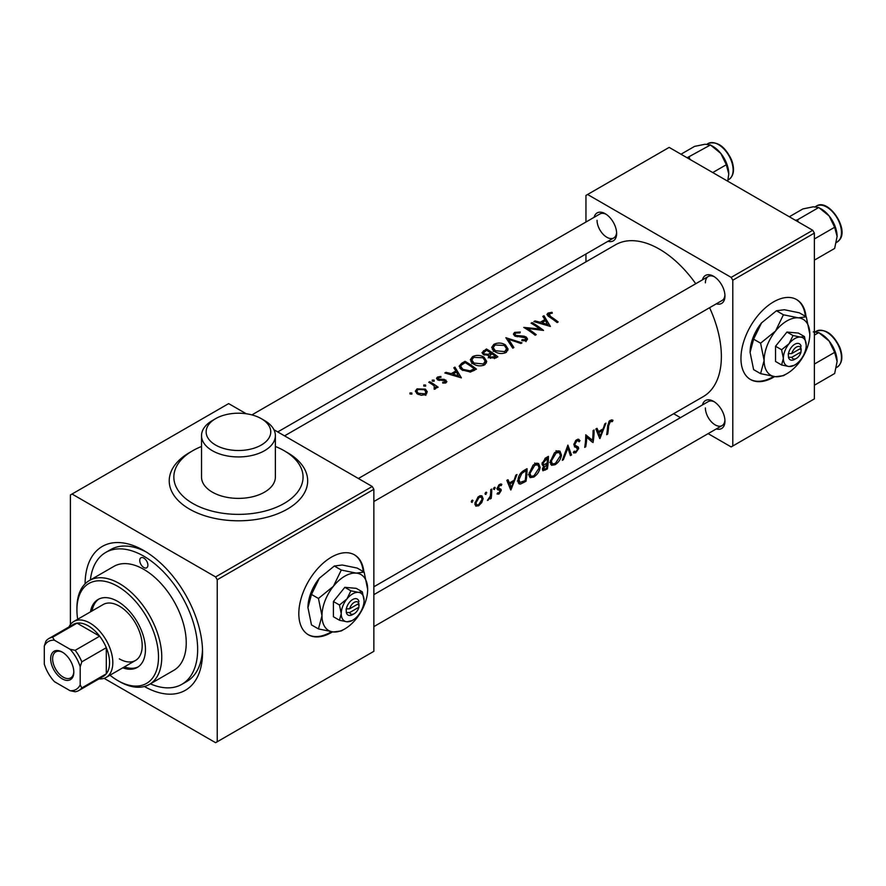 <?xml version="1.0" encoding="UTF-8"?>
<svg xmlns="http://www.w3.org/2000/svg" width="886" height="886" viewBox="0 0 886 886"><rect width="100%" height="100%" fill="white"/><g stroke="black" fill="none" stroke-linecap="round" stroke-linejoin="round"><path stroke-width="1.33" d="M212.341 420.551L215.608 418.668A32.306 18.65 0 0 0 215.608 445.049A32.306 18.65 0 0 0 261.292 445.049A32.306 18.65 0 0 0 261.292 418.668A32.306 18.65 0 0 0 215.608 418.668L212.341 420.551A36.913 21.308 180 0 0 201.532 435.624L201.532 477.078A36.913 21.308 0 0 0 224.324 496.769A36.913 21.308 0 0 0 264.549 492.14A36.913 21.308 0 0 0 275.369 477.078L275.369 435.624A36.913 21.308 180 0 1 264.549 450.697A36.913 21.308 180 0 1 224.324 455.315A36.913 21.308 180 0 1 201.532 435.624M201.532 446.466A64.6 37.301 0 0 0 192.771 450.697A64.6 37.301 0 0 0 173.844 477.078A64.6 37.301 0 0 0 213.725 511.532A64.6 37.301 0 0 0 284.129 503.447A64.6 37.301 0 0 0 303.056 477.078A64.6 37.301 0 0 0 275.369 446.466M806.016 316.679A46.15 26.646 120 0 0 796.658 299.59A46.15 26.646 120 0 0 761.096 311.95A46.15 26.646 120 0 0 740.951 358.387A46.15 26.646 120 0 0 750.508 379.518A46.15 26.646 120 0 0 774.608 376.616M805.363 316.302A46.15 26.646 120 0 0 796.326 299.402M363.88 571.935A46.15 26.646 120 0 0 354.522 554.857A46.15 26.646 120 0 0 318.96 567.217A46.15 26.646 120 0 0 298.815 613.655A46.15 26.646 120 0 0 308.372 634.775A46.15 26.646 120 0 0 332.471 631.884M363.227 571.559A46.15 26.646 120 0 0 354.19 554.669M702.465 404.946A16.147 9.325 60 0 1 713.54 401.347A16.147 9.325 60 0 1 724.958 421.127A16.147 9.325 60 0 1 716.309 428.924M714.393 401.867A13.844 7.996 -120 0 0 708.246 401.602L373.859 594.661M702.465 279.854A16.147 9.325 60 0 1 713.54 276.255A16.147 9.325 60 0 1 724.958 296.035A16.147 9.325 60 0 1 716.309 303.832M714.393 276.775A13.844 7.996 -120 0 0 708.246 276.51A13.844 7.996 -120 0 0 705.389 282.844M594.129 217.303A16.147 9.325 60 0 1 605.216 213.703A16.147 9.325 60 0 1 616.634 233.483A16.147 9.325 60 0 1 607.973 241.28M606.057 214.235A13.844 7.996 -120 0 0 599.922 213.969L251.89 414.903M85.089 583.83A83.062 47.955 60 0 1 143.82 550.549A83.062 47.955 60 0 1 202.551 652.273A83.062 47.955 60 0 1 144.363 686.495M146.323 552.056A76.141 43.957 -120 0 0 110.65 549.597L105.755 552.421A76.141 43.957 -120 0 0 90.383 579.953M373.859 586.787L703.218 396.64A87.681 50.624 -120 0 0 721.37 356.504A87.681 50.624 -120 0 0 709.586 307.708M612.979 420.252L611.595 419.886L609.047 421.359L607.608 426.343A87.681 50.624 60 0 1 606.666 434.694L607.685 434.107A87.681 50.624 -120 0 0 608.627 425.878L610.277 421.658L612.403 421.581L612.979 420.252M599.922 438.581L605.969 423.131L604.828 423.785L603.133 428.879L598.482 431.56L596.998 428.315L595.857 428.968L599.711 438.459M593.044 442.557A87.681 50.624 -120 0 0 594.107 429.987L593.077 430.574A87.681 50.624 60 0 1 592.457 440.32L585.757 434.805A87.681 50.624 60 0 1 584.694 447.375L585.724 446.788A87.681 50.624 -120 0 0 586.731 437.241L592.114 442.025M573.275 452.414L575.667 452.868L578.658 448.582L578.325 447.031L575.158 445.315L574.859 444.274L576.908 440.918L578.248 440.851L579.079 441.793L580.009 440.619L578.148 439.19L575.601 440.674L573.84 444.838L577.617 449.224L575.944 451.605L574.25 451.162L573.275 452.414L573.962 453.1M578.957 439.401L578.148 439.19M573.851 444.717L575.8 445.835L573.862 444.573M574.117 451.328L574.826 451.738L574.25 451.162M574.948 447.131L574.383 446.677M571.525 454.983L567.893 445.115L562.3 460.31L563.407 459.668L567.915 448.05L570.407 455.625L571.525 454.983L569.997 454.097M561.491 455.05L559.963 451.173L557.97 450.841L554.392 452.912L550.361 461.54L551.546 465.294L555.134 464.718C558.767 462.248 560.882 459.026 561.491 455.05L560.439 454.44M547.36 468.938A87.681 50.624 -120 0 0 548.423 456.356L545.532 458.029L542.044 463.688L542.741 465.593L543.982 465.682L542.409 469.059L542.885 470.776L547.36 468.938L546.396 468.373M540.117 467.398L538.588 463.511L536.595 463.19L533.007 465.261L528.975 473.877L530.171 477.632L533.76 477.056C537.392 474.586 539.508 471.363 540.117 467.398L539.065 466.789M525.985 481.275A87.681 50.624 -120 0 0 527.048 468.694L523.726 470.61C520.259 472.825 518.354 475.97 518.011 480.057L519.052 483.878L520.503 484.055L525.985 481.275L525.021 480.721M510.901 489.98L516.948 474.531L515.807 475.184L514.113 480.267L509.461 482.959L507.977 479.714L506.836 480.367L510.69 489.858M497.6 489.692L500.025 490.467L499.051 492.959L497.766 492.804L497.035 493.956L498.951 494.056L501.243 490.501L501 489.293L498.309 487.809L499.693 485.495L501.199 485.617L501.853 484.365L500.512 484.022L498.796 485.007L497.279 488.452L497.866 489.914M501.288 484.044L500.512 484.022M499.361 484.531L501.199 485.617M500.357 488.917L498.641 488.618M499.051 492.959L497.766 492.804M497.378 489.26L500.025 490.467M494.322 487.422L495.274 487.964L494.864 487.278L493.923 487.821L493.513 488.983L494.366 489.559L494.864 487.278M493.513 488.983L494.366 489.559L493.513 489.072M491.198 498.386A87.681 50.624 -120 0 0 491.763 489.072L490.733 489.659A87.681 50.624 60 0 1 490.667 492.871L490.301 496.16L487.411 500.435L490.323 497.644A87.681 50.624 60 0 1 490.168 498.973L491.198 498.386L490.301 497.866M485.838 492.328L486.779 492.871L486.37 492.184L485.428 492.727L485.019 493.89L485.882 494.466L486.37 492.184M485.019 493.89L485.882 494.466L485.019 493.978M475.738 506.061L478.584 505.817L481.774 502.572L483.125 498.685L481.94 495.839L480.312 495.684L478.019 497.002L474.929 503.425L475.97 506.205M472.072 500.28L473.013 500.823L472.615 500.125L471.673 500.668L471.252 501.83L472.116 502.417L472.615 500.125M471.252 501.83L472.116 502.417L471.263 501.919M695.743 283.73A87.681 50.624 -120 0 0 615.537 244.78L284.55 435.868M552.022 312.293L548.024 313.079L546.917 314.508L549.431 317.011A87.681 50.624 60 0 1 557.15 322.559L558.169 321.961A87.681 50.624 -120 0 0 550.571 316.49L549.165 313.777L552.332 313.157L552.022 312.293L552.022 313.179M548.589 316.446L549.165 313.777M542.83 316.413L544.901 319.569L540.25 322.249L535 320.931L533.87 321.585L550.405 326.447L543.971 315.759L542.83 316.413M514.589 332.383L513.393 334.066L514.7 335.96L525.387 337.754L525.387 339.692L521.998 339.692L521.832 340.722L526.505 340.656L527.547 339.05L526.373 337.134L524.069 336.182L515.741 335.373L514.943 334.221L515.796 333.036L519.927 332.914L520.259 332.029L514.589 332.383L514.589 335.883M526.018 341.597L526.018 338.795L525.387 341.044M522.009 342.849L505.895 337.732L512.784 348.176L513.891 347.534L508.586 339.26L520.89 343.491L522.009 342.849M484.033 357.191C480.267 354.998 476.424 354.832 472.504 356.681L470.311 359.76L472.958 363.659C476.746 366.106 480.633 366.505 484.587 364.855L486.746 361.466L484.033 357.191L484.033 358.642M476.469 369.141A87.681 50.624 -120 0 0 465.05 361.322L461.728 363.238L459.125 366.217L461.827 369.894L470.499 372.02L476.469 369.141M440.851 376.439L437.474 377.071L436.532 378.355L437.595 379.828L444.894 380.659L444.971 382.054L442.712 382.231L442.779 383.106L446.023 382.774L446.865 381.567L444.229 379.363L438.57 379.219L438.581 377.613L440.984 377.27L440.851 376.439L440.851 377.259M438.57 380.271L438.581 377.613M444.894 380.659L444.971 383.117M434.085 381.246L434.085 380.127L432.257 380.083L432.324 381.146L434.151 381.213L434.085 380.127L434.151 381.213M432.257 381.102L432.257 380.083L432.324 381.146M438.105 387.16A87.681 50.624 -120 0 0 429.765 381.689L428.735 382.287A87.681 50.624 60 0 1 431.537 383.97L434.229 385.953L434.162 389.253L435.292 388.976L435.857 386.861A87.681 50.624 60 0 1 437.086 387.747L438.105 387.16M436.045 387.758L435.857 388.445M434.926 387.304L434.45 389.231M411.824 394.093L411.824 392.985L409.996 392.93L410.074 393.993L411.901 394.06L411.824 392.985L411.901 394.06M409.996 393.949L409.996 392.93L410.074 393.993M425.424 389.153L417.018 388.876L415.346 391.136L417.217 393.882L421.271 395.278L425.657 394.536L427.296 391.8L425.424 389.153L425.424 390.693M425.59 386.152L425.59 385.033L423.763 384.989L423.829 386.052L425.668 386.119L425.59 385.033L425.668 386.119M423.763 385.997L423.763 384.989L423.829 386.052M453.809 367.801L455.88 370.968L451.229 373.648L445.979 372.33L444.838 372.984L461.385 377.846L454.95 367.147L453.809 367.801M488.452 356.394L488.452 355.275L489.604 357.756L495.783 357.988L497.843 356.792A87.681 50.624 -120 0 0 486.425 348.973L481.995 352.606L483.368 354.577L488.452 355.275L488.352 355.829M505.408 344.853C501.642 342.66 497.799 342.494 493.879 344.333L491.686 347.423L494.333 351.31C498.131 353.769 502.008 354.167 505.972 352.506L508.121 349.117L505.408 344.853L505.408 346.293M543.528 330.423A87.681 50.624 -120 0 0 532.109 322.604L531.079 323.191A87.681 50.624 60 0 1 539.829 328.961L523.759 327.421A87.681 50.624 60 0 1 535.188 335.24L536.207 334.642A87.681 50.624 -120 0 0 527.436 328.429L543.528 330.423M708.135 433.642L731.16 446.932L814.367 398.899L814.367 233.107L732.788 280.209L731.16 277.384L812.739 230.282L669.163 147.397L585.956 195.429L585.956 222.021M731.16 277.384L587.595 194.488M585.956 261.857L585.956 253.994M680.448 417.649L673.637 413.718M732.788 445.99L732.788 280.209M812.739 230.282L814.367 233.107M705.389 407.937A13.844 7.996 -120 0 0 711.425 421.869A13.844 7.996 -120 0 0 722.09 425.579A13.844 7.996 -120 0 0 724.925 420.13M597.053 220.304A13.844 7.996 -120 0 0 603.1 234.236A13.844 7.996 -120 0 0 613.765 237.946A13.844 7.996 -120 0 0 616.601 232.486M373.859 501.531L722.09 300.487A13.844 7.996 -120 0 0 724.925 295.038M104.105 678.333L215.608 742.701L373.859 651.332L373.859 489.316L217.236 579.743L215.608 576.919L372.231 486.492L273.929 429.732M246.264 413.762L228.654 403.606L70.404 494.975L70.404 624.564M215.608 576.919L72.032 494.023M217.236 741.759L217.236 579.743M372.231 486.492L373.859 489.316M150.376 683.848A76.141 43.957 -120 0 0 181.896 684.302L186.791 681.478A76.141 43.957 -120 0 0 202.506 649.36M308.051 634.586A46.15 26.646 120 0 0 331.419 631.751M750.187 379.319A46.15 26.646 120 0 0 773.556 376.484M261.292 418.668L264.549 420.551A36.913 21.308 180 0 1 275.369 435.624M417.018 390.427L417.018 388.876M425.834 393.019L426.664 393.749M424.638 393.794L418.236 393.284L416.797 391.202L418.048 389.475L424.394 389.74L425.834 391.989L424.638 395.001M418.236 394.447L418.236 393.284M429.765 382.885L429.765 381.689M434.926 388.433L435.547 388.799M437.474 379.762L437.474 377.071M439.633 380.471L439.633 379.562M441.704 380.393L441.704 379.407M444.229 380.36L444.229 379.363M445.88 382.863L445.88 380.039M445.979 373.25L445.979 372.33M451.229 374.612L451.229 373.648M455.88 372.408L455.88 370.968M454.95 369.506L454.95 367.147M458.882 376.007L452.912 374.125L456.534 372.031L458.882 377.059M452.912 375.11L452.912 374.125M465.05 362.684L465.05 361.322M459.967 368.255L460.775 367.612M465.194 362.595A87.681 50.624 60 0 1 474.276 368.809L469.99 370.857L462.857 369.307L460.775 366.472L461.274 365.198L465.194 362.595M474.276 370.403L474.276 368.809M469.99 372.109L469.99 370.857M462.857 370.536L462.857 369.307M485.163 361.444L486.414 362.961M472.504 358.309L472.504 356.681M470.942 361.732L471.839 360.868M483.379 363.958L473.988 363.061L471.839 359.971L473.711 357.335L483.014 357.789L485.163 361.145L483.379 363.958L483.379 365.409M473.988 364.29L473.988 363.061M485.129 364.5L485.163 361.145M486.425 350.335L486.425 348.973M483.313 354.544L483.534 350.646M495.651 356.471L490.6 357.147L489.781 355.84L491.985 353.78A87.681 50.624 60 0 1 495.651 356.471L495.651 358.055M494.421 358.62L494.421 357.18M490.6 358.343L490.6 357.147M490.822 352.971L488.197 354.311L484.398 353.99L483.579 352.75L486.569 350.258A87.681 50.624 60 0 1 490.822 352.971L490.822 354.478M488.197 355.33L488.197 354.311M488.197 357.822L490.213 356.814M484.398 355.087L484.398 353.99M506.537 349.095L507.789 350.623M493.879 345.972L493.879 344.333M492.317 349.394L493.225 348.53M504.754 351.609L495.363 350.723L493.225 347.633L495.086 344.997L504.389 345.44L506.537 348.796L504.754 351.609L504.754 353.071M495.363 351.941L495.363 350.723M506.504 352.163L506.537 348.796M508.586 341.509L508.586 339.26M515.741 336.447L515.741 335.373M517.225 336.835L517.225 335.883M524.069 337.178L524.069 336.182M526.018 339.947L526.373 337.134M521.998 340.767L521.998 339.692M532.109 323.8L532.109 322.604M527.436 329.67L527.436 328.429M539.829 329.957L539.829 328.961M535 321.851L535 320.931M540.25 323.224L540.25 322.249M544.901 321.009L544.901 319.569M543.971 318.107L543.971 315.759M547.902 324.619L541.933 322.725L545.566 320.632L547.902 325.671M541.933 323.711L541.933 322.725M548.024 316.047L548.024 313.079M606.844 433.619L607.685 434.107M610.232 420.341L612.403 421.581M609.723 420.684L610.997 421.426M609.291 421.083L610.277 421.658M507.545 481.851L509.461 482.959M511.233 487.455L509.893 483.966L513.515 481.873L511.233 487.455L509.494 486.436M508.01 482.881L509.893 483.966M512.429 481.242L513.515 481.873M497.511 493.225L498.951 494.056M497.301 488.895L499.715 490.29M498.818 484.985L499.693 485.495M497.467 487.322L498.309 487.809M497.943 487.533L498.309 488.806L501.243 490.501M498.309 488.806L498.264 489.426M487.665 499.925L488.219 500.247M481.12 502.196L481.774 502.572M477.377 505.12L478.584 505.817M475.727 504.355L474.985 504.677M481.951 498.01L483.125 498.685M479.902 495.817L479.979 496.381M478.717 504.699L476.746 504.942L475.959 502.816L479.16 497.356L481.253 497.112L482.106 499.272L478.717 504.699M475.073 502.318L475.959 502.816M478.241 496.813L479.16 497.356M519.584 482.305L518.221 482.737L520.503 484.055M526.007 470.632A87.681 50.624 60 0 1 525.165 480.633L519.894 482.482L519.041 479.47L521.799 473.401L526.007 470.632L524.855 469.968M518.144 478.949L519.041 479.47M520.879 472.869L521.799 473.401M532.63 476.402L533.76 477.056M530.858 476.203L529.274 476.602M536.672 463.179L537.016 464.397M533.926 475.86L530.947 476.258L530.005 473.29L534.823 465.216L537.891 464.906L539.087 467.985L533.926 475.86M529.119 472.781L530.005 473.29M533.749 464.596L534.823 465.216M542.11 464.596L543.982 465.682M546.54 468.295L545.311 469.004L543.439 468.45L547.05 464.353A87.681 50.624 60 0 1 546.54 468.295M543.705 469.436L542.664 467.996M545.344 464.076L546.44 464.707M545.986 463.743L547.05 464.353M547.16 463.068L544.68 464.353L543.561 464.342L543.063 463.09L547.382 458.295A87.681 50.624 60 0 1 547.16 463.068M542.199 462.592L543.063 463.09M544.945 458.405L546.064 459.059M546.23 457.63L547.382 458.295M554.005 464.065L555.134 464.718M552.233 463.865L550.649 464.264M558.047 450.83L558.39 452.059M555.3 463.511L552.332 463.921L551.38 460.941L556.198 452.879L559.265 452.558L560.461 455.648L555.3 463.511M550.494 460.443L551.38 460.941M555.123 452.259L556.198 452.879M567.151 447.607L567.915 448.05M562.754 459.291L563.407 459.668M577.65 439.257L580.009 440.619M575.911 440.342L576.908 440.918M573.995 443.764L574.859 444.274M575.49 445.403L576.055 447.087L578.658 448.582M573.774 451.771L575.667 452.868M590.84 439.39L590.84 440.863M585.735 436.665L586.731 437.241M584.882 446.3L585.724 446.788M585.757 435.347L592.457 440.32M596.566 430.452L598.482 431.56M600.254 436.056L598.914 432.567L602.535 430.474L600.254 436.056L598.515 435.048M597.031 431.482L598.914 432.567M601.45 429.843L602.535 430.474M143.82 558.08A5.77 3.334 -120 0 0 140.94 557.792A5.77 3.334 -120 0 0 140.054 562.422A5.77 3.334 -120 0 0 143.82 567.494A5.77 3.334 -120 0 0 146.711 567.782A5.77 3.334 -120 0 0 147.585 563.164A5.77 3.334 -120 0 0 143.82 558.08M122.744 667.834A39.228 22.648 -120 0 0 137.33 667.402A39.228 22.648 -120 0 0 143.344 635.971A39.228 22.648 -120 0 0 117.716 601.406A39.228 22.648 -120 0 0 98.102 599.468A39.228 22.648 -120 0 0 90.438 611.883M98.933 599.025A39.228 22.648 -120 0 0 92.078 610.941M109.975 675.21A57.679 33.303 -120 0 0 117.716 680.537A57.679 33.303 -120 0 0 158.505 656.98A57.679 33.303 -120 0 0 117.716 586.344A57.679 33.303 -120 0 0 76.927 609.889A57.679 33.303 -120 0 0 77.669 619.259M119.344 681.478L117.716 680.537L119.344 681.478A59.993 34.632 60 0 0 149.346 684.446L173.811 670.314A59.993 34.632 -120 0 0 183.014 622.249A59.993 34.632 -120 0 0 143.82 569.388A59.993 34.632 -120 0 0 113.829 566.409L89.353 580.54A59.993 34.632 60 0 1 119.344 583.509A59.993 34.632 60 0 1 158.539 636.381A59.993 34.632 60 0 1 149.346 684.446M181.896 684.302A76.141 43.957 -120 0 0 193.558 623.29A76.141 43.957 -120 0 0 143.82 556.198A76.141 43.957 -120 0 0 105.755 552.421M68.986 626.934A32.306 18.65 60 0 1 73.826 621.474L103.197 604.518A32.306 18.65 60 0 1 119.344 606.124A32.306 18.65 60 0 1 140.453 634.586A32.306 18.65 60 0 1 135.503 660.469A32.306 18.65 60 0 1 119.344 658.874M76.927 609.889L76.927 608.006A59.993 34.632 60 0 1 89.353 580.54M124.372 666.892A39.228 22.648 -120 0 0 138.127 666.903M814.367 260.152L834.645 248.445L837.104 236.44A22.46 12.969 -120 0 0 829.163 215.974L834.645 227.27L837.104 236.44M814.367 238.976L834.645 227.27M798.208 221.899L797.577 219.75L818.764 207.512L829.163 215.974A22.46 12.969 -120 0 0 820.292 208.431M797.577 219.75L795.451 220.304M789.315 216.76L802.882 208.93L813.282 206.803L818.764 207.512M728.768 173.9A22.46 12.969 -120 0 0 726.642 163.5A22.46 12.969 -120 0 0 720.827 153.433L726.31 164.73L728.768 173.9L727.738 181.209M712.754 172.56L726.31 164.73M680.991 154.219L694.546 146.389L704.946 144.263L710.428 144.972L720.827 153.433A22.46 12.969 -120 0 0 712.887 146.389L710.428 144.972L687.115 157.752M689.884 159.358L689.242 157.199M814.367 385.244L834.645 373.538L837.104 361.532A22.46 12.969 -120 0 0 829.163 341.066L834.645 352.362L837.104 361.532M814.367 364.068L834.645 352.362M813.282 331.896L818.764 332.604L829.163 341.066A22.46 12.969 -120 0 0 821.222 334.022L818.764 332.604L814.367 335.141M50.668 658.774A16.38 9.458 60 0 1 62.242 652.085A16.38 9.458 60 0 1 73.826 672.153A16.38 9.458 60 0 1 62.242 678.842A16.38 9.458 60 0 1 50.668 658.774M62.751 652.384A14.996 8.661 -120 0 0 55.729 651.908A14.996 8.661 -120 0 0 52.617 658.774A14.996 8.661 -120 0 0 59.163 673.869A14.996 8.661 -120 0 0 70.725 677.89A14.996 8.661 -120 0 0 73.815 671.566M73.826 621.474A32.306 18.65 60 0 1 98.723 630.123A32.306 18.65 60 0 1 112.821 662.639A32.306 18.65 60 0 1 106.132 677.425A32.306 18.65 60 0 1 98.988 678.886M80.194 684.856L81.822 687.935A29.991 17.321 60 0 1 78.876 690.493L103.352 676.372A29.991 17.321 -120 0 0 106.298 673.803A29.991 17.321 -120 0 0 109.565 662.639A29.991 17.321 -120 0 0 106.298 647.699A29.991 17.321 -120 0 0 99.653 636.192L77.049 623.146A29.991 17.321 -120 0 0 73.35 624.42L48.885 638.54A29.991 17.321 60 0 1 52.573 637.267L54.423 640.224A27.688 15.981 -120 0 0 44.3 646.06L44.3 664.135A27.688 15.981 -120 0 0 54.423 681.666L70.072 690.703A27.688 15.981 -120 0 0 80.194 684.856L80.194 666.793A27.688 15.981 -120 0 0 70.072 649.261L54.423 640.224M70.072 649.261L75.177 650.324L99.653 636.192A29.991 17.321 -120 0 0 77.049 623.146L52.573 637.267M81.822 687.935L106.298 673.803L106.298 647.699L81.822 661.831L80.194 666.793M44.3 646.06L45.928 641.11A29.991 17.321 60 0 1 48.885 638.54M78.876 690.493A29.991 17.321 60 0 1 75.177 691.767L70.072 690.703M75.177 650.324A29.991 17.321 60 0 1 81.822 661.831M358.896 603.455L349.671 608.782L346.127 608.948L346.337 612.591A9.225 5.327 120 0 0 352.65 614.596L354.289 613.655A6.922 3.998 120 0 0 358.896 607.22L358.896 603.455A6.922 3.998 120 0 0 354.289 602.347A6.922 3.998 120 0 0 349.671 608.782M358.974 601.528A9.225 5.327 120 0 0 352.65 599.523A9.225 5.327 120 0 0 346.337 608.826L346.127 608.948M364.08 600.464A16.147 9.325 120 0 0 358.365 592.346A16.147 9.325 120 0 0 346.947 598.936A16.147 9.325 120 0 0 341.232 613.655A16.147 9.325 120 0 0 346.947 621.784A16.147 9.325 120 0 0 358.365 615.183A16.147 9.325 120 0 0 364.08 600.464L362.308 591.837L358.365 592.346L350.889 590.818L346.947 598.936L339.471 605.016L341.232 613.655L339.471 620.244L346.947 621.784L351.986 620.61M339.471 620.244L333.402 616.745L333.402 601.516L344.82 587.318L356.238 588.337L362.308 591.837M350.889 590.818L344.82 587.318M339.471 605.016L333.402 601.516M341.287 570.041L333.402 586.288A32.306 18.65 120 0 0 321.983 615.726A32.306 18.65 120 0 0 333.402 631.973A32.306 18.65 120 0 0 356.238 618.782A32.306 18.65 120 0 0 367.668 589.356A32.306 18.65 120 0 0 356.238 573.109A32.306 18.65 120 0 0 333.402 586.288L318.451 598.46L311.484 594.44L319.37 578.193L334.321 566.021L342.217 565.002L357.169 568.07L364.135 572.09L356.238 573.109L341.287 570.041L334.321 566.021M318.451 598.46L321.983 615.726L318.451 628.916L333.402 631.973L341.287 630.954L343.491 629.636M318.451 628.916L311.484 624.896L307.951 607.63L311.484 594.44M367.668 589.356L364.135 572.09M319.37 578.193A32.306 18.65 120 0 0 307.951 607.63M346.337 612.591L349.671 612.547L358.896 607.22M349.671 612.547A6.922 3.998 120 0 0 354.289 613.655M357.545 604.241L359.184 605.182M801.033 348.187L791.807 353.514L788.263 353.68L788.474 357.324A9.225 5.327 120 0 0 794.786 359.328L796.425 358.387A6.922 3.998 120 0 0 801.033 351.964L801.033 348.187A6.922 3.998 120 0 0 796.425 347.09A6.922 3.998 120 0 0 791.807 353.514M801.11 346.26A9.225 5.327 120 0 0 794.786 344.255A9.225 5.327 120 0 0 788.474 353.558L788.263 353.68M806.216 345.208A16.147 9.325 120 0 0 800.501 337.079A16.147 9.325 120 0 0 789.083 343.668A16.147 9.325 120 0 0 783.368 358.387A16.147 9.325 120 0 0 789.083 366.516A16.147 9.325 120 0 0 800.501 359.915A16.147 9.325 120 0 0 806.216 345.208L804.444 336.569L800.501 337.079L793.025 335.55L789.083 343.668L781.607 349.76L783.368 358.387L781.607 364.988L789.083 366.516L794.122 365.342M781.607 364.988L775.538 361.477L775.538 346.26L786.956 332.051L798.375 333.07L804.444 336.569M793.025 335.55L786.956 332.051M781.607 349.76L775.538 346.26M783.423 314.785L775.538 331.032A32.306 18.65 120 0 0 764.12 360.458A32.306 18.65 120 0 0 775.538 376.705A32.306 18.65 120 0 0 798.375 363.526A32.306 18.65 120 0 0 809.804 334.088A32.306 18.65 120 0 0 798.375 317.841A32.306 18.65 120 0 0 775.538 331.032L760.587 343.192L753.621 339.172L761.506 322.925L776.457 310.764L784.354 309.735L799.305 312.802L806.271 316.823L798.375 317.841L783.423 314.785L776.457 310.764M760.587 343.192L764.12 360.458L760.587 373.648L775.538 376.705L783.423 375.686L785.627 374.379M760.587 373.648L753.621 369.628L750.088 352.362L753.621 339.172M809.804 334.088L806.271 316.823M761.506 322.925A32.306 18.65 120 0 0 750.088 352.362M788.474 357.324L791.807 357.291L801.033 351.964M791.807 357.291A6.922 3.998 120 0 0 796.425 358.387M799.681 348.973L801.321 349.915M285.702 451.638A69.219 39.959 180 0 1 287.396 509.096A69.219 39.959 180 0 1 189.504 509.096A69.219 39.959 180 0 1 189.504 452.58A69.219 39.959 180 0 1 191.188 451.638M461.728 364.766L461.728 363.238M473.534 370.813L473.534 369.24M490.213 354.943L490.213 353.315M520.857 337.034L520.857 336.049M550.571 317.753L550.571 316.49M607.674 425.324L608.627 425.878M522.818 481.94L523.825 482.527M523.648 470.665L524.8 471.33M544.192 469.48L545.3 470.123M816.383 206.084C828.155 197.921 849.032 228.366 839.773 239.63L837.148 242.055A20.766 11.994 -120 0 0 839.485 239.884A20.766 11.994 -120 0 0 835.708 215.774A20.766 11.994 -120 0 0 816.383 206.084L815.275 206.726M708.058 143.543C717.162 140.83 725.014 146.312 731.592 159.967C734.859 169.259 733.94 175.771 728.824 179.504A20.766 11.994 -120 0 0 731.149 160.388A20.766 11.994 -120 0 0 708.058 143.543L706.939 144.185M839.485 348.021A20.766 11.994 -120 0 0 816.383 331.176C825.497 328.473 833.338 333.944 839.928 347.6C843.195 356.892 842.276 363.415 837.148 367.147A20.766 11.994 -120 0 0 839.485 348.021M416.797 391.202L416.797 393.583M425.834 391.989L425.834 395.344M434.926 387.348L434.926 389.131M445.37 381.445L445.37 383.04M438.027 378.4L438.027 380.072M460.775 366.472L460.775 369.074M471.839 359.971L471.839 363.692M489.781 355.84L489.781 357.878M483.568 352.75L483.568 354.699M493.225 347.633L493.225 351.354M514.943 334.221L514.943 336.093M499.881 490.357L496.858 488.618M476.746 504.942L474.918 503.89M481.253 497.112L479.404 496.049M519.894 482.482L517.291 480.987M530.947 476.258L528.366 474.774M537.891 464.906L534.668 463.035M543.672 469.425L542.465 468.727M543.561 464.342L542.055 463.478M552.332 463.921L549.752 462.437M559.265 452.558L556.043 450.697M578.248 440.851L576.498 439.844M708.246 276.51L358.387 478.495M837.148 242.055L836.373 242.509M728.824 179.504L728.037 179.958M277.739 431.936L613.765 237.946M816.383 331.176L815.275 331.818M837.148 367.147L836.373 367.59M373.859 626.623L722.09 425.579M106.132 677.425L135.503 660.469"/></g></svg>
